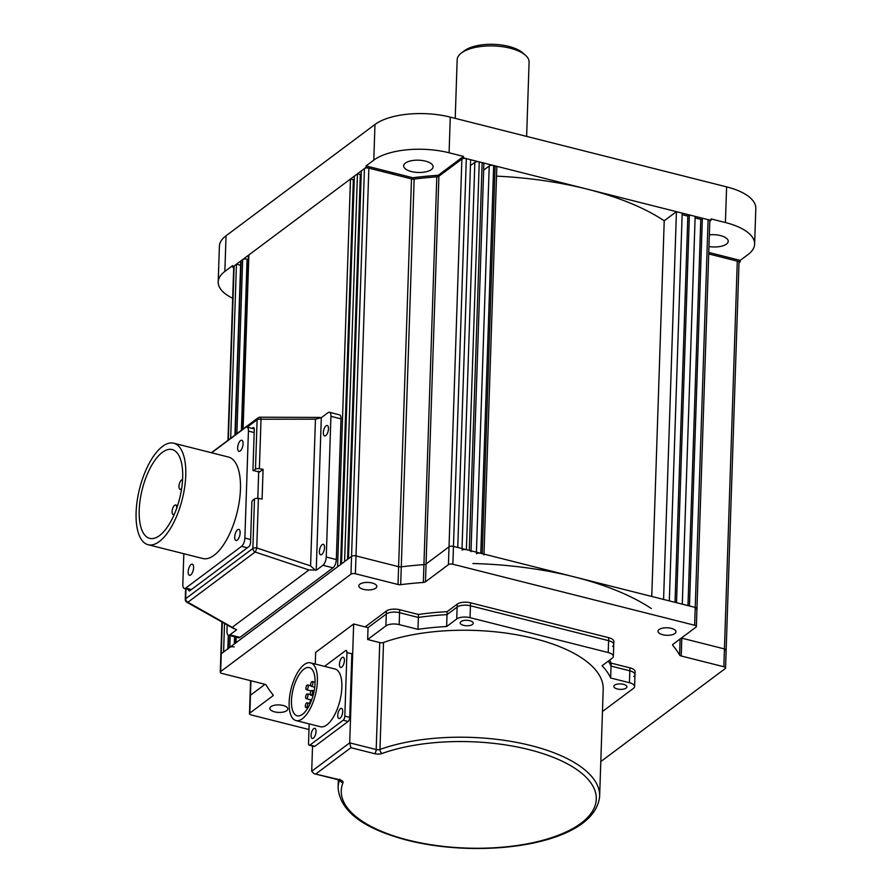 <?xml version="1.0" encoding="UTF-8"?>
<svg xmlns="http://www.w3.org/2000/svg" width="893" height="893" viewBox="0 0 893 893"><rect width="100%" height="100%" fill="white"/><g stroke="black" fill="none" stroke-linecap="round" stroke-linejoin="round"><path stroke-width="1.34" d="M455.218 118.367L457.16 59.753A35.988 15.014 1.9 0 1 461.402 53L464.382 50.756A32.717 13.652 1.9 0 1 508.731 46.391A32.717 13.652 1.9 0 1 522.472 52.687L525.307 55.12A35.988 15.014 1.9 0 1 529.091 62.142L526.624 136.395M461.402 53A35.988 15.014 1.9 0 1 510.182 48.2A35.988 15.014 1.9 0 1 525.307 55.12M394.059 173.008A17.994 7.501 1.9 0 1 391.335 173.811M425.369 161.108A14.723 6.139 1.9 0 1 433.094 166.812A14.723 6.139 1.9 0 1 411.405 171.545A14.723 6.139 1.9 0 1 403.669 165.841A14.723 6.139 1.9 0 1 425.369 161.108M709.355 234.814A14.723 6.139 1.9 0 1 720.495 235.607A14.723 6.139 1.9 0 1 728.219 241.311A14.723 6.139 1.9 0 1 708.964 246.546M463.489 156.409L449.09 152.781A55.612 23.196 1.9 0 0 373.787 160.137L366.03 165.931L412.823 177.74A212.634 88.697 1.9 0 1 438.262 175.262L463.489 156.409L463.434 157.894L438.217 176.747A212.634 88.697 -178.1 0 0 412.767 179.225L365.985 167.415L232.571 267.119L233.698 267.409M438.262 175.262L438.217 176.568M412.823 177.74L412.778 179.102M709.801 221.263L710.973 220.381L711.029 218.897L725.417 222.536A55.612 23.196 1.9 0 1 754.63 244.079L755.813 208.426A55.612 23.196 -178.1 0 0 726.601 186.871L450.273 117.117A55.612 23.196 -178.1 0 0 374.971 124.473L226.041 235.774A55.612 23.196 -178.1 0 0 219.388 246.278L218.205 281.942A55.612 23.196 1.9 0 1 224.857 271.427L232.615 265.634L232.571 267.119M708.774 252.451L740.219 260.388L747.977 254.594A55.612 23.196 1.9 0 0 754.63 244.079M740.219 260.388L740.174 261.872L708.718 253.936L737.294 261.147A3.271 1.362 -178.1 0 1 739.013 262.419L726.143 650.193A3.271 1.362 -178.1 0 0 724.435 648.921A3.271 1.362 1.9 0 1 726.143 650.193L725.562 668.02A3.271 1.362 -178.1 0 0 723.843 666.747L724.435 648.921L681.817 638.16L724.435 648.921L737.294 261.147M710.973 220.381L463.434 157.894M739.002 262.754L740.174 261.872M232.671 298.273A55.612 23.196 1.9 0 1 218.205 281.942M366.03 165.931L365.985 167.415M671.268 628.348A8.997 3.751 1.9 0 1 675.99 631.831A8.997 3.751 1.9 0 1 662.729 634.722A8.997 3.751 1.9 0 1 658.007 631.239A8.997 3.751 1.9 0 1 671.268 628.348M283.103 705.481A8.997 3.751 1.9 0 1 287.825 708.964A8.997 3.751 1.9 0 1 274.564 711.855A8.997 3.751 1.9 0 1 269.842 708.372A8.997 3.751 1.9 0 1 283.103 705.481M372.08 582.995A8.997 3.751 1.9 0 1 376.801 586.489A8.997 3.751 1.9 0 1 363.54 589.369A8.997 3.751 1.9 0 1 358.819 585.886A8.997 3.751 1.9 0 1 372.08 582.995M633.818 676.492A9.812 4.097 -178.1 0 0 634.99 674.639A9.812 4.097 -178.1 0 0 629.833 670.833L611.035 666.089L611.125 663.119A140.67 58.681 -178.1 0 0 609.618 660.128M612.587 646.32A9.812 4.097 -178.1 0 0 613.759 644.467L613.368 656.344A9.812 4.097 -178.1 0 1 612.196 658.197L602.061 665.776A140.67 58.681 1.9 0 1 610.633 677.977L629.442 682.721L629.933 667.864L611.125 663.119M629.933 667.864A9.812 4.097 1.9 0 1 635.09 671.67L634.99 674.639A9.812 4.097 1.9 0 0 629.833 670.833L611.035 666.089A140.67 58.681 -178.1 0 0 608.312 661.099A140.67 58.681 -178.1 0 1 611.035 666.089L610.633 677.977M399.171 624.598L417.98 629.342A140.67 58.681 1.9 0 1 446.623 626.54L456.758 618.972L457.149 607.084A9.812 4.097 1.9 0 1 470.444 605.778L608.602 640.661A9.812 4.097 1.9 0 1 613.759 644.467A9.812 4.097 -178.1 0 0 608.602 640.661L470.444 605.778A9.812 4.097 -178.1 0 0 457.149 607.084L447.013 614.652L447.114 611.683A140.67 58.681 -178.1 0 0 418.471 614.484L399.662 609.74L399.562 612.71A9.812 4.097 -178.1 0 0 386.278 614.004L368.05 627.623L386.278 614.004A9.812 4.097 1.9 0 1 399.562 612.71L399.171 624.598A9.812 4.097 -178.1 0 0 385.888 625.893L386.379 611.035A9.812 4.097 1.9 0 1 399.662 609.74M608.702 637.691L470.544 602.808L470.042 617.666L608.211 652.549L608.702 637.691A9.812 4.097 1.9 0 1 613.859 641.487L613.759 644.467M446.623 626.54L447.013 614.652A140.67 58.681 -178.1 0 0 418.37 617.454A140.67 58.681 -178.1 0 1 447.013 614.652L457.149 607.084L457.249 604.115A9.812 4.097 1.9 0 1 470.544 602.808M457.249 604.115L447.114 611.683M417.98 629.342L418.37 617.454L399.562 612.71L418.37 617.454L418.471 614.484M386.379 611.035L365.148 626.897M308.989 729.525L251.19 714.936A3.271 1.362 -178.1 0 1 249.471 713.674A3.271 1.362 -178.1 0 1 249.861 713.049L272.823 695.893L272.867 694.598M250.565 680.667L250.062 695.848A3.271 1.362 1.9 0 1 250.453 695.223L265.031 684.328L250.453 695.223A3.271 1.362 -178.1 0 0 250.062 695.848L249.471 713.674M224.534 623.426L223.585 651.99L221.252 653.732A3.271 1.362 -178.1 0 0 220.861 654.357A3.271 1.362 1.9 0 1 221.252 653.732L220.66 671.558A3.271 1.362 -178.1 0 0 220.27 672.183A3.271 1.362 -178.1 0 0 221.989 673.445L264.607 684.205A3.271 1.362 1.9 0 1 266.237 685.132A212.634 88.697 1.9 0 0 273.024 694.776A3.271 1.362 1.9 0 1 273.213 695.267A3.271 1.362 1.9 0 1 272.823 695.893M220.66 671.558L350.971 574.177L351.563 556.35A3.271 1.362 1.9 0 1 355.994 555.915L398.613 566.675A3.271 1.362 -178.1 0 0 401.281 566.832A212.634 88.697 1.9 0 1 423.929 564.622A3.271 1.362 -178.1 0 0 426.05 563.996L449.023 546.829A3.271 1.362 1.9 0 1 453.454 546.393L695.234 607.43A3.271 1.362 1.9 0 1 696.953 608.702A3.271 1.362 -178.1 0 0 695.234 607.43L689.474 605.979L702.345 218.205L700.793 219.365L687.978 605.599M222.301 622.175L221.252 653.732L351.563 556.35L348.46 558.672L361.33 170.898L364.433 168.576A3.271 1.362 -178.1 0 1 368.865 168.141L411.483 178.901A3.271 1.362 -178.1 0 0 414.14 179.058L401.281 566.832A3.271 1.362 1.9 0 1 398.613 566.675L355.994 555.915A3.271 1.362 -178.1 0 0 351.563 556.35L364.433 168.576M368.865 168.141L355.403 573.752A3.271 1.362 -178.1 0 0 350.971 574.177M355.403 573.752L398.021 584.502L411.483 178.901M466.313 158.619A3.271 1.362 -178.1 0 0 461.882 159.054L438.909 176.222L425.459 581.823L448.431 564.655A3.271 1.362 -178.1 0 1 452.863 564.231L466.313 158.619L470.633 159.713L457.763 547.487L453.454 546.393A3.271 1.362 -178.1 0 0 449.023 546.829L426.05 563.996A3.271 1.362 1.9 0 1 423.929 564.622A212.634 88.697 -178.1 0 0 401.281 566.832L400.689 584.658A3.271 1.362 1.9 0 1 398.021 584.502M400.689 584.658A212.634 88.697 1.9 0 1 423.338 582.448L436.8 176.847A3.271 1.362 -178.1 0 0 438.909 176.222M425.459 581.823A3.271 1.362 1.9 0 1 423.338 582.448M452.863 564.231L694.642 625.256L708.093 219.656L702.345 218.205M672.831 644.456L672.809 645.416A3.271 1.362 1.9 0 1 672.608 644.936A3.271 1.362 1.9 0 1 672.998 644.311L695.971 627.143A3.271 1.362 -178.1 0 0 696.361 626.529A3.271 1.362 -178.1 0 0 694.642 625.256M672.809 645.416A212.634 88.697 1.9 0 1 679.595 655.06L680.12 638.986M681.828 637.714L681.817 638.16A3.271 1.362 1.9 0 1 681.392 638.037A3.271 1.362 -178.1 0 0 681.817 638.16L681.225 655.998A3.271 1.362 1.9 0 1 679.595 655.06M681.225 655.998L723.843 666.747M600.799 761.573L725.161 668.634A3.271 1.362 -178.1 0 0 725.562 668.02M230.673 438.307L236.444 264.216L234.122 265.958A3.271 1.362 -178.1 0 0 233.732 266.583L227.961 440.327M236.444 264.216L240.574 265.266M234.948 435.114L240.708 261.359A3.271 1.362 1.9 0 1 241.099 260.745L235.328 434.824M234.212 646.923A3.271 1.362 -178.1 0 0 229.791 647.358L228.24 648.519A3.271 1.362 -178.1 0 0 227.849 649.133M236.879 433.674L242.65 259.584A3.271 1.362 1.9 0 1 247.082 259.149L248.332 259.472M242.65 259.584L241.099 260.745M483.66 170.128L489.23 165.964A3.271 1.362 1.9 0 1 493.662 165.529L480.791 553.303A3.271 1.362 -178.1 0 0 476.36 553.738M483.95 554.933A3.271 1.362 -178.1 0 0 482.231 553.66L480.791 553.303M482.231 553.66L495.102 165.886L493.662 165.529M495.102 165.886A3.271 1.362 1.9 0 1 496.821 167.158L483.984 554.106M651.767 596.457L664.225 220.783A212.634 88.697 -178.1 0 0 496.519 176.133M651.365 608.557A212.634 88.697 -178.1 0 0 472.91 563.516M676.436 211.663L682.196 213.114L669.326 600.889L663.577 599.437L676.436 211.663L664.225 220.783M725.752 650.807A3.271 1.362 -178.1 0 0 726.143 650.193M696.562 609.316A3.271 1.362 -178.1 0 0 696.953 608.702L709.812 220.928A3.271 1.362 -178.1 0 0 708.093 219.656M700.793 219.365L695.1 217.925M689.385 214.934L695.145 216.385L682.285 604.159L676.526 602.708L689.385 214.934L687.833 216.095L675.03 602.328M687.833 216.095L682.14 214.655M242.695 429.321L248.466 255.565A3.271 1.362 1.9 0 1 248.857 254.952L243.086 429.031M354.253 179.058L353.349 179.739L350.469 179.013L337.599 566.787L235.986 642.726A3.271 1.362 -178.1 0 0 235.596 643.34M350.469 179.013L248.857 254.952M353.349 179.739L340.579 564.566M354.342 176.111L341.483 563.885L344.586 561.574L357.446 173.789L354.342 176.111M436.8 176.847A212.634 88.697 -178.1 0 0 414.14 179.058M361.23 173.845L360.325 174.515L347.556 559.342M360.325 174.515L357.446 173.789M470.432 165.618L474.842 162.325A3.271 1.362 1.9 0 1 479.262 161.89L466.403 549.664A3.271 1.362 -178.1 0 0 461.971 550.099M471.002 551.662A3.271 1.362 -178.1 0 0 469.283 550.389L466.403 549.664M469.283 550.389L482.142 162.615A3.271 1.362 1.9 0 1 483.861 163.888L471.024 550.836M482.142 162.615L479.262 161.89M240.195 451.01A5.726 2.4 -75.8 0 0 242.963 445.071A5.726 2.4 -75.8 0 0 241.769 440.26A5.726 2.4 -75.8 0 0 240.541 440.606A5.726 2.4 -75.8 0 0 237.772 446.556A5.726 2.4 -75.8 0 0 238.967 451.356A5.726 2.4 -75.8 0 0 240.195 451.01M237.237 540.153A5.726 2.4 -75.8 0 0 240.016 534.215A5.726 2.4 -75.8 0 0 238.811 529.404A5.726 2.4 -75.8 0 0 237.583 529.75A5.726 2.4 -75.8 0 0 234.814 535.7A5.726 2.4 -75.8 0 0 236.009 540.499A5.726 2.4 -75.8 0 0 237.237 540.153M190.7 574.936A5.726 2.4 -75.8 0 0 193.468 568.997A5.726 2.4 -75.8 0 0 192.274 564.186A5.726 2.4 -75.8 0 0 191.046 564.532A5.726 2.4 -75.8 0 0 188.278 570.471A5.726 2.4 -75.8 0 0 189.472 575.282A5.726 2.4 -75.8 0 0 190.7 574.936M162.515 446.422A52.341 21.99 -75.8 0 0 137.187 500.739A52.341 21.99 -75.8 0 0 148.126 544.719A52.341 21.99 -75.8 0 0 159.356 541.515A52.341 21.99 -75.8 0 0 184.672 487.187A52.341 21.99 -75.8 0 0 173.744 443.218A52.341 21.99 -75.8 0 0 162.515 446.422M148.126 544.719L202.811 558.516A52.341 21.99 -75.8 0 0 214.041 555.312A52.341 21.99 -75.8 0 0 239.369 500.995A52.341 21.99 -75.8 0 0 228.429 457.026L173.744 443.218M159.557 535.566A45.8 19.244 -75.8 0 0 181.714 488.036A45.8 19.244 -75.8 0 0 172.148 449.559A45.8 19.244 -75.8 0 0 162.314 452.371A45.8 19.244 -75.8 0 0 140.156 499.89A45.8 19.244 -75.8 0 0 149.723 538.367A45.8 19.244 -75.8 0 0 159.557 535.566M176.758 508.072A4.912 2.065 -75.8 0 0 175.631 505.025A4.912 2.065 -75.8 0 0 174.582 505.326A4.912 2.065 -75.8 0 0 172.204 510.416A4.912 2.065 -75.8 0 0 173.231 514.535A4.912 2.065 -75.8 0 0 174.28 514.234A4.912 2.065 -75.8 0 0 174.381 514.156M182.518 479.798L182.563 479.809A4.912 2.065 -75.8 0 0 182.518 479.798A4.912 2.065 -75.8 0 0 179.739 482.733A4.912 2.065 -75.8 0 0 179.225 488.292A4.912 2.065 -75.8 0 0 180.118 489.319A4.912 2.065 -75.8 0 0 181.625 488.583M183.835 553.727L182.819 584.446A6.541 2.746 -75.8 0 0 184.326 588.465A6.541 2.746 -75.8 0 0 185.733 588.074L241.579 546.337A6.541 2.746 -75.8 0 0 244.872 538.066L248.421 431.096A6.541 2.746 -75.8 0 0 246.926 427.077A6.541 2.746 -75.8 0 0 245.519 427.479L211.652 452.784M257.798 498.361L258.68 471.861M321.804 554.464A5.403 2.266 -75.8 0 0 324.416 548.871A5.403 2.266 -75.8 0 0 323.288 544.328A5.403 2.266 -75.8 0 0 322.127 544.663A5.403 2.266 -75.8 0 0 319.515 550.267A5.403 2.266 -75.8 0 0 320.643 554.799A5.403 2.266 -75.8 0 0 321.804 554.464M325.744 435.605A5.403 2.266 -75.8 0 0 328.356 430.013A5.403 2.266 -75.8 0 0 327.229 425.47A5.403 2.266 -75.8 0 0 326.068 425.805A5.403 2.266 -75.8 0 0 323.456 431.408A5.403 2.266 -75.8 0 0 324.583 435.94A5.403 2.266 -75.8 0 0 325.744 435.605M341.003 418.85L330.923 416.317A6.541 2.746 -75.8 0 0 329.428 412.287L339.496 414.832A6.541 2.746 104.2 0 1 341.003 418.85L336.326 559.543A6.541 2.746 104.2 0 1 333.033 567.814L239.949 637.368A6.541 2.746 104.2 0 1 238.543 637.769L228.474 635.224A6.541 2.746 -75.8 0 0 229.881 634.823L239.949 637.368M333.033 567.814L322.953 565.269A6.541 2.746 -75.8 0 0 326.258 557.009L336.326 559.543M330.923 416.317L326.258 557.009M329.428 412.287A6.541 2.746 -75.8 0 0 328.021 412.689L321.313 417.701L315.452 419.174L261.024 419.208A3.271 1.116 -90 0 0 259.997 417.198L320.23 417.433M227.179 624.921L226.967 631.206A6.541 2.746 -75.8 0 0 228.474 635.224M185.599 588.788L185.253 599.315A3.271 3.271 0 0 0 186.916 602.284A3.271 1.552 -60.7 0 0 187.921 602.228L236.589 629.811L229.881 634.823M185.253 599.315A3.271 1.362 1.9 0 1 185.644 598.701A3.271 2.634 -126.8 0 0 187.921 602.228L255.13 552.008A3.271 0.647 -71.5 0 0 256.749 547.934L310.585 565.905L315.173 570.013L308.956 569.968L255.13 552.008A3.271 2.634 -126.8 0 1 252.853 548.481L254.494 498.975L252.686 500.314A1.641 0.692 -75.8 0 0 251.859 502.379L250.531 542.497A3.271 1.373 104.2 0 1 248.879 546.628L189.93 590.686A3.271 1.373 104.2 0 1 189.227 590.887A3.271 1.373 104.2 0 1 188.501 589.525M254.047 428.082L252.831 427.769A3.271 1.373 104.2 0 1 253.534 427.568A3.271 1.373 104.2 0 1 254.282 429.578L252.953 469.696A1.641 0.692 -75.8 0 0 253.679 470.6L259.428 472.051A1.641 0.692 104.2 0 1 258.702 471.147M254.494 498.975A3.271 1.362 1.9 0 1 258.401 498.428L256.749 547.934A3.271 1.362 -178.1 0 0 252.853 548.481L185.644 598.701L185.967 588.889M259.383 468.713A3.271 1.362 -178.1 0 0 255.476 469.26L257.117 419.743A3.271 1.362 1.9 0 1 261.024 419.208L259.383 468.713L263.078 469.327L262.096 499.042L258.401 498.428M263.078 469.327L259.428 472.051M310.585 565.905L315.452 419.174M232.359 627.21L308.956 569.968M255.476 469.26L253.679 470.6M252.831 427.769L252.027 428.361M321.313 417.701L316.245 570.281L315.173 570.013M322.953 565.269L316.245 570.281M304.167 664.66A29.77 12.502 -75.8 0 0 289.767 695.558A29.77 12.502 -75.8 0 0 295.985 720.562A29.77 12.502 -75.8 0 0 302.37 718.742A29.77 12.502 -75.8 0 0 316.781 687.844A29.77 12.502 -75.8 0 0 310.563 662.84A29.77 12.502 -75.8 0 0 304.167 664.66M310.563 662.84L335.02 669.013A29.77 12.502 104.2 0 1 341.238 694.017A29.77 12.502 104.2 0 1 326.838 724.915A29.77 12.502 104.2 0 1 320.453 726.735L295.985 720.562M302.526 714.277A24.859 10.448 -75.8 0 0 314.548 688.481A24.859 10.448 -75.8 0 0 309.358 667.596A24.859 10.448 -75.8 0 0 304.022 669.114A24.859 10.448 -75.8 0 0 291.989 694.921A24.859 10.448 -75.8 0 0 297.19 715.806A24.859 10.448 -75.8 0 0 302.526 714.277M306.556 702.958A2.456 1.027 -75.8 0 0 305.373 705.503A2.456 1.027 -75.8 0 0 305.886 707.569A2.456 1.027 -75.8 0 0 306.411 707.412A2.456 1.027 -75.8 0 0 307.594 704.867A2.456 1.027 -75.8 0 0 307.08 702.813A2.456 1.027 -75.8 0 0 306.556 702.958M306.857 694.04A2.456 1.027 -75.8 0 0 305.663 696.585A2.456 1.027 -75.8 0 0 306.176 698.65A2.456 1.027 -75.8 0 0 306.701 698.505A2.456 1.027 -75.8 0 0 307.895 695.96A2.456 1.027 -75.8 0 0 307.382 693.894A2.456 1.027 -75.8 0 0 306.857 694.04M307.147 685.132A2.456 1.027 -75.8 0 0 305.964 687.677A2.456 1.027 -75.8 0 0 306.478 689.742A2.456 1.027 -75.8 0 0 307.002 689.586A2.456 1.027 -75.8 0 0 308.185 687.041A2.456 1.027 -75.8 0 0 307.672 684.976A2.456 1.027 -75.8 0 0 307.147 685.132M311.735 699.331L311.858 699.364A2.456 1.027 -75.8 0 0 311.735 699.331A2.456 1.027 -75.8 0 0 311.211 699.476A2.456 1.027 -75.8 0 0 310.15 701.418A2.456 1.027 -75.8 0 0 310.128 703.662M311.512 690.568A2.456 1.027 -75.8 0 0 310.317 693.113A2.456 1.027 -75.8 0 0 310.831 695.178A2.456 1.027 -75.8 0 0 311.356 695.022A2.456 1.027 -75.8 0 0 312.55 692.477A2.456 1.027 -75.8 0 0 312.037 690.412A2.456 1.027 -75.8 0 0 311.512 690.568M311.802 681.649A2.456 1.027 -75.8 0 0 310.619 684.194A2.456 1.027 -75.8 0 0 311.132 686.259A2.456 1.027 -75.8 0 0 311.657 686.103A2.456 1.027 -75.8 0 0 312.84 683.558A2.456 1.027 -75.8 0 0 312.327 681.504A2.456 1.027 -75.8 0 0 311.802 681.649M342.086 657.594A5.235 2.199 104.2 0 1 343.213 657.27A5.235 2.199 104.2 0 1 344.307 661.668A5.235 2.199 104.2 0 1 341.773 667.104A5.235 2.199 104.2 0 1 340.646 667.428A5.235 2.199 104.2 0 1 339.552 663.03A5.235 2.199 104.2 0 1 342.086 657.594M313.711 728.643A5.235 2.199 104.2 0 1 314.827 728.32A5.235 2.199 104.2 0 1 315.921 732.718A5.235 2.199 104.2 0 1 313.387 738.154A5.235 2.199 104.2 0 1 312.271 738.478A5.235 2.199 104.2 0 1 311.177 734.079A5.235 2.199 104.2 0 1 313.711 728.643M340.389 708.707A5.235 2.199 104.2 0 1 341.517 708.383A5.235 2.199 104.2 0 1 342.611 712.781A5.235 2.199 104.2 0 1 340.077 718.218A5.235 2.199 104.2 0 1 338.949 718.53A5.235 2.199 104.2 0 1 337.855 714.132A5.235 2.199 104.2 0 1 340.389 708.707M348.08 721.477L343.18 720.238A3.271 1.373 -75.8 0 0 344.832 716.108L346.942 652.515L351.842 653.754L349.732 717.336A3.271 1.373 104.2 0 1 348.08 721.477L314.883 746.28A3.271 1.373 104.2 0 1 314.18 746.481L309.279 745.242A3.271 1.373 -75.8 0 0 309.983 745.041L314.883 746.28M309.179 723.888L308.531 743.233A3.271 1.373 -75.8 0 0 309.279 745.242M343.18 720.238L309.983 745.041M346.942 652.515A3.271 1.373 -75.8 0 0 345.491 650.707L324.539 666.368M534.472 638.584A130.858 54.585 -178.1 0 0 383.521 642.469L379.971 749.439A130.858 54.585 1.9 0 1 530.922 745.555A130.858 54.585 1.9 0 1 599.649 796.266L603.199 689.296A130.858 54.585 -178.1 0 0 534.472 638.584M463.612 625.346A6.541 2.735 -178.1 0 0 473.257 623.247A6.541 2.735 -178.1 0 0 469.818 620.713A6.541 2.735 -178.1 0 0 460.185 622.812A6.541 2.735 -178.1 0 0 463.612 625.346M617.253 688.95A6.541 2.735 -178.1 0 0 626.897 686.851A6.541 2.735 -178.1 0 0 623.459 684.306A6.541 2.735 -178.1 0 0 613.826 686.416A6.541 2.735 -178.1 0 0 617.253 688.95M339.976 780.303A3.271 2.936 22 0 0 342.99 782.692A127.576 53.223 -178.1 0 0 408.268 840.112A127.576 53.223 -178.1 0 0 581.03 823.234A127.576 53.223 -178.1 0 0 529.281 749.685A127.576 53.223 -178.1 0 0 382.092 753.469A6.541 2.735 1.9 0 1 374.547 753.67L350.938 747.709L349.71 742.853L353.661 623.995L368.05 627.623L367.659 639.511L385.888 625.893M470.042 617.666A9.812 4.097 -178.1 0 0 456.758 618.972M613.368 656.344A9.812 4.097 -178.1 0 0 608.211 652.549M602.462 711.509L633.427 688.38A9.812 4.097 -178.1 0 0 634.599 686.527A9.812 4.097 -178.1 0 0 629.442 682.721M374.547 753.67A3.271 1.373 -75.8 0 0 376.199 749.54L379.748 642.569L367.659 639.511M379.748 642.569A3.271 1.362 -178.1 0 0 383.521 642.469M312.539 746.068L311.702 771.251L314.012 773.662L339.641 779.756A6.541 2.735 1.9 0 1 342.99 782.692M315.262 664.024L315.653 652.392L353.661 623.995M373.787 160.137L374.971 124.473M450.273 117.117L449.09 152.781M725.417 222.536L726.601 186.871M226.041 235.774L224.857 271.427M250.933 680.756L249.861 713.049M448.431 564.655L461.882 159.054M228.34 440.048L234.122 265.958M228.675 635.28L228.24 648.519M247.082 259.149L241.4 430.292M234.558 636.765L234.312 643.976M229.791 647.358L230.171 635.66M476.416 552.198L489.23 165.964M236.176 637.167L235.986 642.726M462.027 548.559L474.842 162.325M254.181 432.547L248.421 431.096M185.733 588.074L191.482 589.525M247.328 547.789L241.579 546.337M244.872 538.066L250.632 539.528M259.997 417.198A3.271 3.271 0 0 0 258.044 417.857A3.271 2.634 -126.8 0 0 257.117 419.743L247.216 427.144M344.832 716.108L349.732 717.336M599.649 796.266C595.017 844.153 484.631 859.825 407.565 840.313C363.083 828.659 339.92 811.09 338.09 787.593A130.858 54.585 1.9 0 1 339.574 780.147M350.938 747.709L316.033 773.796M314.012 773.662L338.938 779.957A3.271 1.373 -75.8 0 0 339.641 779.756M311.702 771.251L349.71 742.853L376.199 749.54A3.271 1.362 -178.1 0 0 379.971 749.439A3.271 2.054 -109.8 0 0 382.092 753.469M221.933 621.975L220.27 672.183M696.953 608.702L696.361 626.529M228.307 635.169L227.86 648.798M235.808 637.077L235.607 643.005M173.231 514.535L174.124 514.759M180.118 489.319L181.458 489.654M175.631 505.025L177.618 505.527M246.926 427.077L254.259 428.93M184.326 588.465L190.734 590.083M186.916 602.284L233.966 628.739M258.044 417.857L211.384 452.718M305.886 707.569L307.817 708.049M306.176 698.65L310.864 699.833M306.478 689.742L311.166 690.925M310.831 695.178L313.008 695.725M311.132 686.259L314.727 687.163M312.327 681.504L315.084 682.196M312.037 690.412L314.135 690.948M307.672 684.976L310.686 685.735M307.382 693.894L310.384 694.654M307.08 702.813L310.094 703.561M634.99 674.639L634.599 686.527M338.938 779.957L340.345 780.515L339.909 779.209M338.09 787.593L338.347 779.801"/></g></svg>
